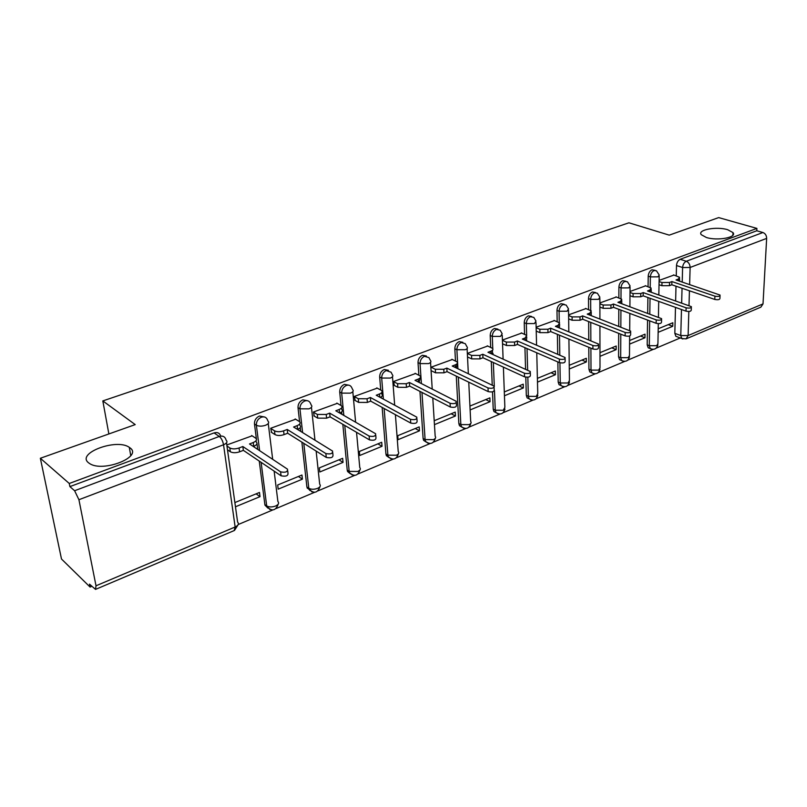 <?xml version="1.0" encoding="UTF-8"?>
<svg xmlns="http://www.w3.org/2000/svg" width="807" height="807" viewBox="0 0 807 807"><rect width="100%" height="100%" fill="white"/><g stroke="black" fill="none" stroke-linecap="round" stroke-linejoin="round"><path stroke-width="1.21" d="M129.846 447.754C143.495 456.661 102.923 472.862 89.516 463.48L88.568 462.804C75.858 453.201 116.864 438.03 129.302 447.371L129.846 447.754M727.662 229.713L732.978 232.587C737.366 237.399 717.423 241.111 706.367 237.48L701.303 234.716C696.915 229.854 716.535 226.182 727.662 229.713M264.625 417.017L259.43 416.019C256.021 417.663 254.366 420.326 254.477 424.018L256.364 425.228C256.263 421.526 257.917 418.853 261.327 417.209C264.424 416.311 266.502 417.28 267.561 420.124L267.964 421.113C269.417 422.545 268.61 423.927 265.533 425.279C261.861 426.449 258.805 426.429 256.364 425.228L259.622 450.669M307.649 400.756L302.827 399.848C299.558 401.432 297.954 404.035 298.015 407.666L299.952 408.816C299.891 405.185 301.495 402.572 304.774 400.978C307.507 400.161 309.424 400.978 310.524 403.419L311.209 404.983C312.541 406.335 311.784 407.626 308.95 408.856L299.952 408.816L302.595 432.552M348.876 385.201L344.397 384.364C341.26 385.897 339.697 388.439 339.717 392.01L341.684 393.11C341.674 389.529 343.237 386.977 346.374 385.443C348.785 384.697 350.551 385.373 351.66 387.461L352.629 389.539C353.839 390.8 353.143 392 350.52 393.13L341.684 393.11L343.812 415.393M388.419 370.292L384.233 369.525C381.227 370.998 379.704 373.49 379.673 377L381.681 378.049C381.711 374.529 383.234 372.037 386.25 370.554L391.082 372.209L392.333 374.72C393.443 375.911 392.787 377.03 390.366 378.059L381.681 378.049L383.375 399.092M426.378 356.008L422.465 355.292C419.569 356.714 418.087 359.145 418.016 362.605L420.054 363.604C420.124 360.144 421.607 357.703 424.502 356.27L428.921 357.612L430.434 360.507C431.432 361.627 430.817 362.656 428.588 363.604L420.054 363.604L421.385 383.557M462.845 342.299L459.163 341.623C456.379 342.995 454.936 345.376 454.835 348.785L456.893 349.734C457.004 346.324 458.447 343.933 461.231 342.561L465.256 343.641L467.011 346.849C467.929 347.898 467.344 348.856 465.286 349.724L456.893 349.734L457.902 368.728M497.899 329.125L494.439 328.479C491.756 329.811 490.353 332.151 490.212 335.5L492.29 336.408C492.431 333.049 493.844 330.709 496.527 329.377L500.189 330.245L502.176 333.725L500.542 336.388L492.29 336.408L492.784 348.674M531.631 316.475L528.363 315.85C525.781 317.131 524.399 319.421 524.237 322.719L526.335 323.587C526.507 320.288 527.879 317.998 530.461 316.707L533.8 317.393L535.989 321.085L534.446 323.567L526.335 323.587L526.658 335.359M564.184 304.289L561.006 303.684C558.515 304.935 557.173 307.174 556.981 310.423L559.09 311.26C559.291 308.002 560.643 305.752 563.125 304.511L566.161 305.056L568.532 308.93L567.079 311.22L559.09 311.26L559.281 322.639M595.616 292.558L592.449 291.973C590.048 293.183 588.737 295.382 588.515 298.58L590.643 299.377C590.865 296.179 592.187 293.97 594.588 292.759L597.351 293.193L599.873 297.208L598.501 299.336L590.643 299.377L590.704 310.443M625.909 281.25L622.752 280.685C620.442 281.855 619.151 284.014 618.908 287.171L621.047 287.928C621.299 284.78 622.58 282.611 624.9 281.441L627.432 281.784L630.075 285.9L628.784 287.887L621.047 287.928L620.987 298.711M655.113 270.335L651.985 269.8C649.746 270.94 648.495 273.059 648.223 276.155L650.371 276.892C650.644 273.785 651.895 271.666 654.134 270.527L656.454 270.789L659.218 274.995L657.987 276.841L650.371 276.892L650.2 287.423M40.35 458.265L135.213 424.603L102.822 400.918L628.935 222.803L669.245 235.14L718.684 217.597L756.905 228.401L69.261 483.474L40.35 458.265L61.493 559.009L90.081 587.052L91.756 586.356M238.216 524.54L272.595 510.024M276.206 508.501L314.468 492.351M318.008 490.858L354.626 475.404M358.086 473.941L393.16 459.143M396.55 457.71L430.171 443.517M433.5 442.115L465.75 428.507M469.018 427.125L499.967 414.062M503.195 412.7L532.913 400.151M536.09 398.819L564.658 386.755M567.785 385.443L595.253 373.843M598.34 372.541L624.759 361.385M627.816 360.104L653.256 349.36M656.273 348.089L680.271 337.962M90.081 587.052L89.496 584.147L95.529 589.392L96.013 585.791L78.925 499.715L74.607 490.727L219.292 436.456C222.813 435.477 225.062 436.627 226.031 439.906L226.162 440.259C227.756 441.782 226.888 443.285 223.539 444.768L78.925 499.715M69.261 483.474L69.896 486.611L74.607 490.727M677.103 336.761L675.863 336.297L674.834 333.331L675.479 307.376M675.641 300.86L675.994 286.192M676.256 275.802L676.508 265.533L682.601 267.531C682.904 264.454 684.134 262.366 686.303 261.256L762.918 232.517C765.318 233.485 766.559 235.442 766.65 238.388L763.019 303.896L760.89 307.144L686.475 338.718M762.918 232.517L756.784 230.772L756.905 228.401M629.571 344.115L644.964 337.77L640.496 336.035M644.964 337.77L645.015 334.179L629.601 340.504M645.691 285.819L630.035 291.468M599.984 356.331L616.175 349.643L611.736 347.847M616.175 349.643L616.195 346.011L599.974 352.669M616.387 296.986L599.883 302.948M569.308 368.991L586.356 361.96L581.928 360.083M586.356 361.96L586.326 358.278L569.258 365.278M585.993 308.567L568.602 314.851M537.482 382.125L555.428 374.72L551.04 372.763M555.428 374.72L555.367 370.988L537.391 378.362M554.459 320.581L536.13 327.218M504.446 395.763L523.35 387.955L518.992 385.917M523.35 387.955L523.239 384.172L504.304 391.95M521.726 333.059L502.408 340.06M470.249 409.875L490.041 401.704L485.723 399.576M490.041 401.704L489.879 397.871L470.057 406.012M487.71 346.021L467.465 353.365M434.862 424.482L455.441 415.988L451.163 413.769M455.441 415.988L455.229 412.095L434.61 420.558M452.344 359.498L431.271 367.135M419.469 430.837L419.196 426.893L397.75 435.699L398.053 439.674L419.469 430.837L415.242 428.517M415.544 373.52L393.604 381.479L394.33 385.464M382.024 446.291L381.701 442.286L359.367 451.456L359.73 455.491L382.024 446.291L377.868 443.86M377.232 388.127L354.354 396.419L355.151 400.474M343.046 462.381L342.652 458.315L319.37 467.868L319.814 471.974L343.046 462.381L338.95 459.839M337.286 403.349L313.419 412.004L314.286 416.119M302.413 479.156L301.949 475.03L277.669 484.997L278.183 489.153L302.413 479.156L298.398 476.483M295.624 419.226L270.698 428.265L271.636 432.451M235.462 506.786L260.025 496.648L256.101 493.854M260.025 496.648L259.481 492.462L234.877 502.569M252.117 435.82L226.817 444.97M267.985 508.168L264.948 505.142L259.249 461.069M257.746 449.428L256.989 443.507M256.414 439.018L254.477 424.018M310.049 490.616L306.902 487.014L301.879 442.145M300.668 431.372L300.254 427.609M299.589 421.698L298.015 407.666M350.369 473.78L347.545 471.48L347.232 470.168L342.824 424.3M341.855 414.273L341.633 411.974M341.008 405.457L339.717 392.01M389.045 457.609L386.351 455.632L385.938 454.008L382.155 407.414M381.388 398.012L381.297 396.852M380.733 389.993L379.673 377M426.187 442.075L423.635 440.38L423.11 438.473L419.953 391.385M418.863 375.174L418.016 362.605M461.876 427.135L459.465 425.682L458.85 423.554L456.298 376.133M455.491 360.981L454.835 348.785M496.204 412.76L493.934 411.53L493.218 409.189L492.512 391.839M492.24 385.141L491.281 361.576M490.696 347.353L490.212 335.5M529.241 398.91L527.112 397.871L526.315 395.369L525.791 377.172M525.569 369.263L524.943 347.666M524.56 334.259L524.237 322.719M561.016 385.575L559.059 384.687L558.192 382.054L557.849 361.96M557.718 354.202L557.385 334.34M557.173 321.67L556.981 310.423M591.602 372.713L589.846 371.956L588.928 369.213L588.797 347.303M588.757 339.908L588.646 321.569M588.575 309.555L588.515 298.58M621.108 360.305L619.544 359.67L618.576 356.825L618.687 333.362M618.717 326.28L618.798 309.313M618.858 297.894L618.908 287.171M649.585 348.331L648.203 347.787L647.194 344.871L647.567 320.076M647.668 313.287L647.9 297.531M648.061 286.646L648.223 276.155M108.864 433.954L102.822 400.918M658.139 332.323L672.756 326.29L668.277 324.626M672.756 326.29L672.836 322.76L658.199 328.762M673.986 275.046L659.117 280.402M69.896 486.611L214.067 432.915C217.446 431.957 219.665 433.016 220.725 436.093M756.784 230.772L680.19 259.299C678.031 260.399 676.801 262.477 676.508 265.533M536.231 331.122L539.923 332.645L547.963 332.625L550.687 331.576L550.626 328.187L592.903 345.517C596.625 346.213 598.491 345.729 598.512 344.054L555.418 326.341L558.121 325.312L559.594 322.921L554.026 320.409M659.087 281.532L661.982 282.521L669.538 282.47L671.888 281.562L671.817 284.77L669.467 285.678L661.911 285.718L659.037 284.73M679.524 278.354L679.635 281.189M720.036 295.735L719.935 298.348C719.794 299.669 718.079 300.033 714.79 299.447L671.817 284.77M671.888 281.562L714.911 296.159C718.21 296.744 719.925 296.381 720.066 295.069L676.034 279.968L678.364 279.071L679.555 277.295L673.552 274.894M630.025 292.477L633.091 293.577L640.768 293.526L643.209 292.588L643.169 295.836L640.728 296.774L633.061 296.825L629.995 295.715M651.148 289.249L651.249 292.255M691.347 307.366L691.266 309.969C691.155 311.371 689.41 311.764 686.011 311.149L643.169 295.836M643.209 292.588L686.111 307.81C689.501 308.425 691.256 308.032 691.367 306.64L647.507 290.944L649.917 290.016L651.168 288.099L645.267 285.668M599.883 303.805L603.152 305.036L610.949 304.996L613.481 304.027L613.471 307.316L610.939 308.294L603.152 308.324L599.894 307.094M621.743 300.527L621.783 303.735M661.569 319.441L661.518 322.023C661.437 323.506 659.652 323.93 656.152 323.284L613.471 307.316M613.481 304.027L656.212 319.905C659.712 320.54 661.498 320.127 661.589 318.644L617.93 302.312L620.432 301.344L621.753 299.286L615.953 296.835M568.612 315.547L572.092 316.919L580.011 316.889L582.634 315.88L582.664 319.219L580.041 320.238L572.123 320.258L568.653 318.886M591.249 312.228L591.198 315.628M630.65 331.97L630.63 334.532C630.57 336.115 628.744 336.569 625.143 335.894L582.664 319.219M582.634 315.88L625.173 332.464C628.774 333.13 630.6 332.676 630.66 331.112L587.254 314.105L589.856 313.106L591.249 310.887L585.559 308.405M536.151 327.733L539.843 329.256L547.903 329.236L550.626 328.187M559.614 324.374L559.433 327.975M598.522 344.993L598.522 347.535C598.501 349.209 596.635 349.703 592.923 348.997L550.687 331.576M502.418 340.362L506.352 342.077L514.543 342.067L517.368 340.978L517.479 344.418L514.654 345.507L506.473 345.517L502.539 343.792M526.759 336.973L526.416 340.796M565.102 358.54L565.142 361.052C565.152 362.827 563.236 363.362 559.402 362.625L517.479 344.418M517.368 340.978L559.342 359.095C563.185 359.821 565.102 359.297 565.092 357.521L522.351 339.061L525.155 337.982L526.719 335.409L521.282 332.867M467.465 353.527L471.53 355.403L479.852 355.403L482.798 354.263L482.949 357.753L480.014 358.893L471.702 358.893L467.636 357.017M492.623 350.067L492.068 354.122M530.32 372.632L530.391 375.104C530.431 377 528.474 377.575 524.52 376.819L482.949 357.753M482.798 354.263L524.409 373.227C528.383 373.984 530.34 373.409 530.29 371.523L487.983 352.276L490.898 351.156C492.855 350.319 493.4 349.391 492.552 348.382L487.267 345.82M431.281 367.306L435.306 369.263L443.779 369.273L446.836 368.093L447.038 371.634L443.981 372.814L435.528 372.814L431.503 370.837M457.115 363.685L456.328 367.982M494.096 387.31L494.187 389.751C494.277 391.768 492.27 392.384 488.174 391.597L447.038 371.634M446.836 368.093L488.023 387.945C492.119 388.732 494.126 388.117 494.045 386.109L452.233 366.025L455.269 364.855C457.377 363.947 457.962 362.948 457.024 361.859L451.9 359.286M393.614 381.64L397.589 383.698L406.203 383.718L409.391 382.488L409.653 386.089L406.466 387.32L397.861 387.299L393.887 385.232M420.175 377.847L419.095 382.397M456.328 402.602L456.449 405.013C456.58 407.162 454.523 407.817 450.286 407L409.653 386.089M409.391 382.488L450.074 403.298C454.321 404.115 456.379 403.45 456.258 401.321L415.01 380.329L418.177 379.119C420.457 378.13 421.083 377.051 420.043 375.891L415.101 373.298M354.364 396.58L358.288 398.739L367.054 398.769L370.383 397.488L370.695 401.14L367.377 402.421L358.621 402.4L354.697 400.222M381.701 392.585L381.822 394.129C382.901 395.259 382.387 396.358 380.289 397.417M416.916 418.571L417.078 420.931C417.249 423.211 415.141 423.927 410.753 423.08L370.695 401.14M370.383 397.488L410.481 419.317C414.879 420.165 416.987 419.448 416.815 417.179L376.233 395.238L379.532 393.967C382.004 392.898 382.669 391.738 381.529 390.497L376.778 387.885M313.439 412.155L317.302 414.425L326.22 414.465L329.69 413.134L330.063 416.846L326.603 418.177L317.686 418.137L313.832 415.847M341.593 407.949L341.734 409.401C342.965 410.682 342.319 411.903 339.797 413.083M375.759 435.235L375.951 437.555C376.163 439.986 373.994 440.753 369.455 439.865L330.063 416.846M329.69 413.134L369.122 436.052C373.671 436.93 375.84 436.163 375.628 433.742L335.803 410.783L339.233 409.462C341.916 408.292 342.632 407.041 341.381 405.729L336.832 403.086M270.718 428.406L274.511 430.807C276.962 432.007 279.989 432.027 283.6 430.857L287.221 429.465L287.665 433.228L284.044 434.63C280.443 435.8 277.416 435.78 274.965 434.57L271.182 432.159M299.75 423.968L299.901 425.339C301.273 426.752 300.517 428.093 297.612 429.385L297.511 429.425M332.736 452.646L332.968 454.936C333.21 457.508 330.981 458.346 326.27 457.428L287.665 433.228M287.221 429.465L325.867 453.544C330.588 454.452 332.827 453.625 332.575 451.063L293.597 427.014L297.188 425.632C300.093 424.351 300.86 423.009 299.488 421.607L295.17 418.954M226.959 445.978L229.803 447.915C232.214 449.186 235.301 449.206 239.054 447.986L242.846 446.523L243.361 450.356L239.578 451.819C235.826 453.04 232.749 453.02 230.338 451.749L227.493 449.802M256.061 440.693L256.223 441.984C257.726 443.477 256.908 444.929 253.761 446.332L253.337 446.503M287.716 470.864L287.978 473.114C288.27 475.848 285.971 476.745 281.088 475.807L243.361 450.356M242.846 446.523L280.604 471.853C285.496 472.801 287.796 471.903 287.514 469.18L249.514 443.961L253.257 442.518C256.414 441.116 257.241 439.674 255.738 438.191L251.653 435.518M96.013 585.791L235.14 526.991L223.539 444.768C222.823 440.985 221.4 438.211 219.292 436.456L214.067 432.915M674.834 333.331L680.775 335.571L681.481 309.525M681.653 302.978L682.046 288.26M682.218 282.057L682.601 267.531L690.126 267.47L689.622 284.548M689.44 290.782L689.007 305.571M688.825 311.482L688.119 335.551L763.019 303.896M766.65 238.388L690.126 267.47C689.975 264.393 688.694 262.325 686.303 261.256L680.19 259.299M264.847 504.587L266.693 505.908L261.115 462.33M306.902 487.014L308.799 488.285L303.795 443.346M347.232 470.168L349.169 471.379L344.771 425.44M385.938 454.008L387.905 455.158L384.142 408.503M423.11 438.473L425.107 439.583L421.97 392.424M458.85 423.554L460.858 424.603L458.346 377.121M493.218 409.189L495.256 410.198L494.469 390.538M494.308 386.503L493.339 362.525M493.027 354.555L492.966 353.234M526.315 395.369L528.363 396.338L527.828 377.212M527.637 370.191L527.032 348.563M526.82 340.978L526.81 340.453M558.192 382.054L560.26 382.982L559.927 362.817M559.806 355.1L559.483 335.208M588.928 369.213L591.006 370.11L590.895 348.16M590.855 340.756L590.764 322.397M618.576 356.825L620.664 357.683L620.795 334.189M620.835 327.107L620.926 310.11M647.194 344.871L649.292 345.699L649.675 320.863M649.786 314.064L650.038 298.287M651.451 349.138L650.291 348.614L649.292 345.699L656.716 345.689L657.927 343.661L658.3 323.657M622.913 361.153L621.632 360.527L620.664 357.683L628.209 357.683L629.48 355.504L629.642 335.964M593.347 373.591L591.924 372.854L591.006 370.11L598.663 370.11L600.005 367.77L599.924 325.998M562.691 386.482L561.117 385.625L560.26 382.982L568.037 382.992L569.449 380.48L568.915 339.101M530.895 399.858L529.16 398.84L528.363 396.338L536.272 396.358L537.765 393.645L536.766 352.79M497.879 413.739L495.962 412.538L495.256 410.198L503.286 410.238L504.869 407.313L503.397 367.135M463.581 428.164L461.483 426.742L460.858 424.603L469.028 424.643C471.036 423.705 471.591 422.656 470.693 421.506L468.756 382.175M427.922 443.144L425.622 441.49L425.107 439.583L433.409 439.633C435.568 438.605 436.163 437.485 435.175 436.254L432.784 397.992M390.82 458.739L388.318 456.792L387.905 455.158L396.348 455.229C398.688 454.109 399.314 452.898 398.224 451.587L395.4 414.667M352.175 474.97L349.471 472.69L349.169 471.379L357.753 471.459C360.285 470.239 360.961 468.938 359.761 467.546L356.543 432.32M311.895 491.877L308.799 488.285C311.22 489.546 314.135 489.577 317.544 488.376C320.278 487.045 320.994 485.643 319.683 484.17L316.142 451.083M269.881 509.51L266.693 505.908C269.084 507.24 272.05 507.28 275.591 506.019C278.566 504.577 279.333 503.064 277.89 501.5L274.138 471.117M682.843 338.99L681.804 338.537L680.775 335.571L688.119 335.551L686.101 338.869L681.804 338.537L675.863 336.297M226.515 442.831L237.611 522.099C239.185 523.773 238.368 525.397 235.14 526.991L234.181 530.572L95.74 589.302M669.538 282.47L669.467 285.678M661.982 282.521L661.911 285.718M678.364 279.071L678.324 280.745M714.911 296.159L714.79 299.447M640.768 293.526L640.728 296.774M633.091 293.577L633.061 296.825M649.917 290.016L649.887 291.781M686.111 307.81L686.011 311.149M610.949 304.996L610.939 308.294M603.152 305.036L603.152 308.324M620.432 301.344L620.422 303.23M656.212 319.905L656.152 323.284M580.011 316.889L580.041 320.238M572.092 316.919L572.123 320.258M589.856 313.106L589.867 315.113M625.173 332.464L625.143 335.894M547.903 329.236L547.963 332.625M539.843 329.256L539.923 332.645M558.121 325.312L558.151 327.46M592.903 345.517L592.923 348.997M514.543 342.067L514.654 345.507M506.352 342.077L506.473 345.517M525.155 337.982L525.226 340.292M559.342 359.095L559.402 362.625M479.852 355.403L480.014 358.893M471.53 355.403L471.702 358.893M490.898 351.156L490.999 353.637M524.409 373.227L524.52 376.819M443.779 369.273L443.981 372.814M435.306 369.263L435.528 372.814M455.269 364.855L455.41 367.538M488.023 387.945L488.174 391.597M406.203 383.718L406.466 387.32M397.589 383.698L397.861 387.299M418.177 379.119L418.369 382.034M450.074 403.298L450.286 407M367.054 398.769L367.377 402.421M358.288 398.739L358.621 402.4M379.532 393.967L379.794 397.155M410.481 419.317L410.753 423.08M326.22 414.465L326.603 418.177M317.302 414.425L317.686 418.137M339.233 409.462L339.576 412.962M369.122 436.052L369.455 439.865M283.6 430.857L284.044 434.63M274.511 430.807L274.965 434.57M297.188 425.632L297.612 429.385M325.867 453.544L326.27 457.428M239.054 447.986L239.578 451.819M229.803 447.915L230.338 451.749M253.257 442.518L253.761 446.332M280.604 471.853L281.088 475.807M732.978 232.587L732.857 235.24M648.203 347.787L650.291 348.614C654.184 350.157 656.727 348.906 657.927 344.851M659.198 276.095L658.835 294.938M658.714 301.394L658.421 317.252M619.544 359.67L621.632 360.527C625.617 362.242 628.239 360.991 629.49 356.785M589.846 371.956L591.924 372.854C596.02 374.761 598.713 373.53 600.035 369.152M559.059 384.687L561.117 385.625C565.324 387.743 568.118 386.523 569.5 381.963M527.112 397.871L529.16 398.84C533.467 401.21 536.362 400.02 537.835 395.259M493.934 411.53L495.962 412.538C500.39 415.202 503.397 414.031 504.97 409.048M459.465 425.682L461.483 426.742C466.022 429.728 469.139 428.598 470.824 423.372M423.635 440.38L425.622 441.49C430.282 444.828 433.52 443.749 435.346 438.251M386.351 455.632L388.318 456.792C393.09 460.535 396.459 459.516 398.436 453.726M347.545 471.48L349.471 472.69C354.344 476.887 357.864 475.938 360.023 469.825M307.104 487.973L309 489.244C313.973 493.934 317.635 493.047 319.996 486.591M264.948 505.142L266.804 506.473C271.848 511.699 275.671 510.902 278.254 504.072M630.065 287.09L629.904 306.731M629.843 313.439L629.692 330.537M599.873 298.489L599.914 319.007M568.542 310.322L568.824 331.798M536.019 322.588L536.574 345.154M502.236 335.339L503.104 359.105M467.102 348.594L468.342 373.722M430.545 362.383L432.219 389.055M392.484 376.728L394.673 405.175M352.82 391.677L355.615 422.192M311.452 407.263L314.972 440.188M268.257 423.524L272.685 459.334M234.494 530.431L238.035 524.853M129.302 447.371L130.764 455.662"/></g></svg>
